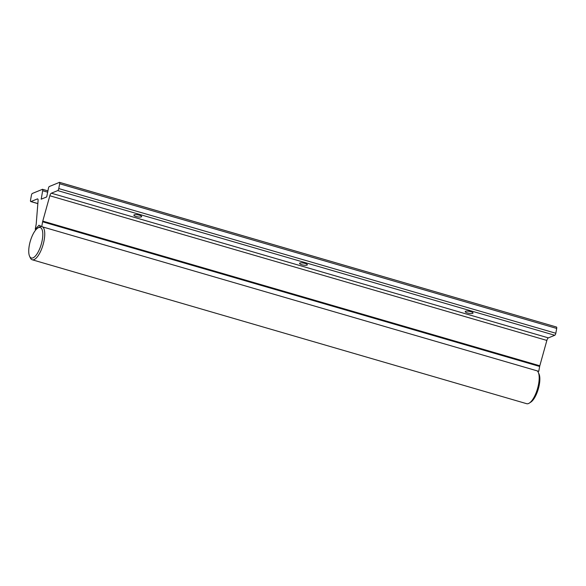 <?xml version="1.0" encoding="UTF-8"?>
<svg xmlns="http://www.w3.org/2000/svg" width="586" height="586" viewBox="0 0 586 586"><rect width="100%" height="100%" fill="white"/><g stroke="black" fill="none" stroke-linecap="round" stroke-linejoin="round"><path stroke-width="0.88" d="M538.278 372.359L539.01 373.963A15.881 5.692 106.2 0 1 539.288 384.782A15.881 5.692 106.2 0 1 530.813 402.128L529.334 403.087A17.331 6.212 -73.8 0 0 538.578 384.167A17.331 6.212 -73.8 0 0 538.278 372.359A17.331 6.212 -73.8 0 0 537.201 370.872M42.756 226.95A17.331 6.212 106.2 0 1 44.126 240.245A17.331 6.212 106.2 0 1 32.223 259.774L526.675 403.695A17.331 6.212 -73.8 0 0 529.334 403.087M29.3 245.409A15.881 5.692 -73.8 0 0 29.578 256.228A15.881 5.692 -73.8 0 0 36.09 255.21A15.881 5.692 -73.8 0 0 42.243 240.114A15.881 5.692 -73.8 0 0 37.775 228.064A15.881 5.692 -73.8 0 0 29.3 245.409M32.223 259.774A17.331 6.212 106.2 0 1 30.304 257.833L29.578 256.228M37.775 228.064L39.247 227.104A17.331 6.212 106.2 0 1 41.262 226.408M307.013 265.114A3.977 1.018 10.4 0 1 302.537 264.923A3.977 1.018 10.4 0 1 299.541 263.363A3.977 1.018 10.4 0 1 299.893 263.041A3.977 1.018 10.4 0 1 304.368 263.231A3.977 1.018 10.4 0 1 307.357 264.799A3.977 1.018 10.4 0 1 307.013 265.114M141.336 216.893A3.977 1.018 10.4 0 1 136.853 216.703A3.977 1.018 10.4 0 1 133.864 215.135A3.977 1.018 10.4 0 1 134.209 214.82A3.977 1.018 10.4 0 1 138.692 215.011A3.977 1.018 10.4 0 1 141.68 216.571A3.977 1.018 10.4 0 1 141.336 216.893M472.697 313.342A3.977 1.018 10.4 0 1 468.214 313.151A3.977 1.018 10.4 0 1 465.225 311.584A3.977 1.018 10.4 0 1 465.57 311.269A3.977 1.018 10.4 0 1 470.053 311.459A3.977 1.018 10.4 0 1 473.041 313.019A3.977 1.018 10.4 0 1 472.697 313.342M59.369 182.305L556.51 327.032A1.802 0.645 106.2 0 1 556.7 328.446L555.814 333.258A1.802 0.645 106.2 0 1 554.766 335.273L548.386 337.88A2.886 1.033 -73.8 0 0 546.863 340.429L539.809 365.781A2.886 1.033 -73.8 0 0 539.655 366.462L538.761 371.326L41.723 226.65L42.617 221.786A2.886 1.033 106.2 0 1 42.771 221.112L49.825 195.753A2.886 1.033 106.2 0 1 51.348 193.204L57.728 190.596A1.802 0.645 -73.8 0 0 58.776 188.582L59.662 183.77A1.802 0.645 -73.8 0 0 59.472 182.363L49.187 186.568A1.802 0.645 -73.8 0 0 48.411 188.377L46.712 196.933L41.21 199.174L42.668 190.728A1.802 0.645 -73.8 0 0 42.478 189.315L32.193 193.519A1.802 0.645 -73.8 0 0 31.417 195.328L30.531 200.141A1.802 0.645 -73.8 0 0 30.765 201.569A1.802 0.645 -73.8 0 0 30.955 201.555L37.336 198.94A2.886 1.033 106.2 0 1 37.636 198.918A2.886 1.033 106.2 0 1 38.09 200.559L36.229 223.786A2.886 1.033 106.2 0 1 36.142 224.438L35.248 229.294L36.098 229.544M42.375 189.256L47.949 190.882L42.478 189.315M35.248 229.294L38.991 225.222L41.723 226.65M42.771 221.112L539.809 365.781M42.617 221.786L539.655 366.462M49.825 195.753L546.863 340.429M51.348 193.204L548.386 337.88M57.728 190.596L554.766 335.273M58.776 188.582L555.814 333.258M59.662 183.77L556.7 328.446M59.472 182.363L556.51 327.032M41.167 198.896L41.599 199.028M42.668 190.728L47.708 192.193M30.955 201.555L37.848 203.562M37.336 198.94L37.878 199.101M30.765 201.569L37.848 203.628"/></g></svg>
